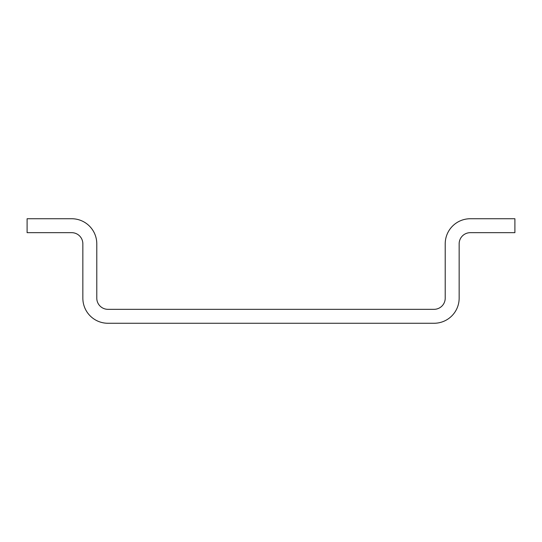 <?xml version="1.0" encoding="UTF-8"?>
<svg xmlns="http://www.w3.org/2000/svg" width="542" height="542" viewBox="0 0 542 542"><rect width="100%" height="100%" fill="white"/><g stroke="black" fill="none" stroke-linecap="round" stroke-linejoin="round"><path stroke-width="0.81" d="M82.851 298.175A25.088 25.088 0 0 0 107.933 323.262L434.067 323.262A25.088 25.088 0 0 0 459.149 298.175L459.149 243.825A11.152 11.152 0 0 1 470.3 232.674L514.9 232.674L514.9 218.738L470.3 218.738A25.088 25.088 0 0 0 445.212 243.825L445.212 298.175A11.152 11.152 0 0 1 434.067 309.326L107.933 309.326A11.152 11.152 0 0 1 96.788 298.175L96.788 243.825A25.088 25.088 0 0 0 71.7 218.738L27.1 218.738L27.1 232.674L71.7 232.674A11.152 11.152 0 0 1 82.851 243.825L82.851 298.175"/></g></svg>
